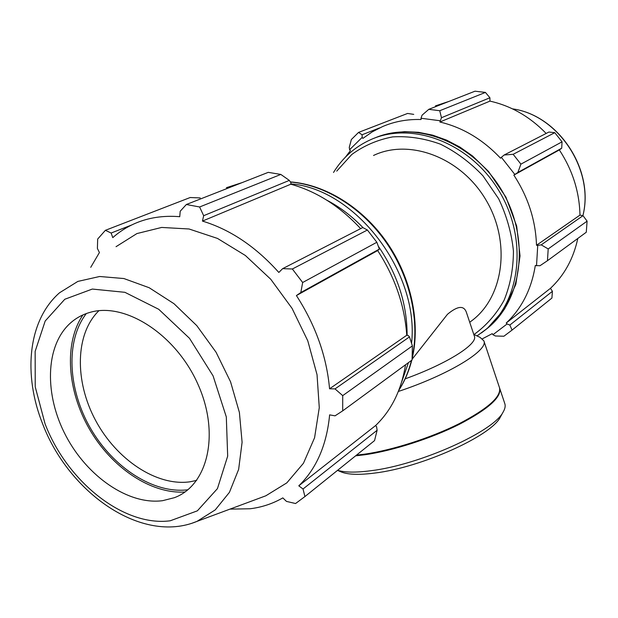 <?xml version="1.0" encoding="UTF-8"?>
<svg xmlns="http://www.w3.org/2000/svg" width="618" height="618" viewBox="0 0 618 618"><rect width="100%" height="100%" fill="white"/><g stroke="black" fill="none" stroke-linecap="round" stroke-linejoin="round"><path stroke-width="0.93" d="M373.527 155.473C409.216 138.316 460.441 157.103 485.594 199.336C511.101 241.36 504.025 295.991 472.546 320.147L469.719 322.264L472.546 320.147M405.169 378.842C447.417 363.623 478.185 343.925 474.369 336.153L466.52 312.708C464.103 305.199 457.76 305.725 447.478 314.292L412.121 359.236M226.42 187.687L242.225 182.573M200.232 197.938L190.174 197.528L105.392 230.313L111.132 233.032L112.77 237.629C119.32 231.812 126.644 227.123 134.747 223.561C148.335 217.636 163.33 215.35 179.745 216.702L180.209 211.225L186.35 204.504L268.251 172.352L280.819 174.43L289.332 180.394L290.9 182.704L290.8 184.218C316.416 191.31 339.691 206.111 360.626 228.637M376.849 242.271L302.658 282.503L292.36 268.992L282.642 268.652L362.758 227.548L367.401 230.012L376.849 242.271L379.359 249.085L377.668 250.56C395.018 277.335 404.705 305.57 406.744 335.265L408.158 335.45L409.479 336.895L412.391 345.887L412.067 359.985L342.696 410.854L335.041 415.837L329.626 414.871C326.729 445.037 316.455 468.691 298.795 485.825L303.021 489L304.921 496.571L295.558 503.531L286.489 501.407L282.828 497.892C272.716 503.709 261.785 507.332 250.027 508.769L229.981 509.116M405.524 364.782C401.399 390.136 391.418 410.391 375.582 425.563L376.594 426.729L377.111 430.275L374.539 440.619L304.921 496.571M111.132 233.032L131.518 225.052M290.8 184.218L202.449 221.089L203.662 215.697L289.332 180.394M280.819 174.43L199.614 206.984L203.662 215.697M377.668 250.56L296.416 295.558L300.827 292.53L379.359 249.085M302.658 282.503L300.827 292.53M86.311 313.558C65.307 340.858 67.918 389.278 90.568 428.428C113.148 467.625 153.735 494.106 187.872 489.773M196.671 480.402L189.95 481.808C156.539 486.52 116.4 459.506 95.527 420.31C74.508 381.19 75.056 333.905 98.911 310.707M184.975 491.998C150.869 494.222 111.634 467.579 89.425 429.085C67.192 390.607 63.754 343.268 82.912 314.933M409.479 336.895L335.018 388.9L342.72 395.628L342.696 410.854M335.018 388.9L329.564 388.792C326.644 356.362 315.597 325.284 296.416 295.558M282.642 268.652L278.834 272.453C255.705 246.636 230.244 229.517 202.449 221.089M186.35 204.504L199.614 206.984M90.738 267.324L99.421 252.538L97.397 248.467L97.675 239.05L105.392 230.313M116.037 246.69L136.91 233.573L161.661 227.439L189.046 228.984L217.521 238.44L245.361 255.489L270.761 279.266L292.044 308.343L307.795 340.858L317.034 374.686L319.274 407.664L314.577 437.753L303.453 463.253L286.814 482.874L265.825 495.798L260.433 497.799M377.111 430.275L303.021 489M342.72 395.628L412.391 345.887M292.36 268.992L367.401 230.012M375.582 425.563L298.795 485.825M406.744 335.265L329.564 388.792M162.573 500.688C128.513 505.161 87.347 476.648 65.956 435.945C44.403 395.319 45.044 346.698 69.703 323.701C75.628 318.216 82.565 314.4 90.522 312.237C125.655 302.125 176.23 334.848 198.03 384.473C220.255 433.96 207.779 485.532 174.322 497.706L162.573 500.688M482.419 338.788L492.245 333.65L492.94 334.709L495.389 335.991L503.894 336.231L512.067 330.089L509.85 325.053L507.092 323.971L492.94 334.709M507.092 323.971L506.235 323.021C521.808 308.305 531.503 289.124 535.304 265.485L539.954 265.748L547.463 260.703L548.197 248.93L541.221 244.867L537.737 245.369L536.517 265.825M537.737 245.369L536.501 245.261C535.667 220.363 528.112 196.98 513.844 175.126L517.869 172.461L520.912 164.141L513.156 154.299L504.133 155.01L501.376 157.335L514.825 174.438M501.376 157.335L500.541 158.216C482.843 139.467 462.619 127.401 439.877 122.016L441.476 117.714L439.746 110.73L428.799 109.332L422.071 115.18L421.005 118.239L440.016 120.742M421.005 118.239L421.074 119.521C407.339 119.112 394.5 121.46 382.557 126.582L372.291 131.843L362.874 138.401L362.187 137.358L362.063 134.778L358.564 132.406L351.356 139.529L349.263 147.385L349.618 149.703L362.187 137.358M349.618 149.703L350.437 150.607L345.516 157.065M428.799 109.332L475.003 91.194L485.424 92.422L439.746 110.73M513.156 154.299L554.786 132.677L548.892 132.043L504.133 155.01M536.501 245.261L579.97 215.118L583.029 215.667L541.221 244.867M548.197 248.93L587.1 221.159L583.029 215.667M506.235 323.021L550.445 288.328L552.422 291.31L509.85 325.053M512.067 330.089L551.913 298.061L552.422 291.31M413.736 114.376L407.579 113.449L358.564 132.406M435.427 105.894L449.101 101.36M441.476 117.714L489.912 97.76L485.424 92.422M489.912 97.76L489.958 101.12C511.071 105.848 529.804 116.624 546.158 133.449M554.786 132.677L562.048 141.839L520.912 164.141M517.869 172.461L561.708 148.212L562.048 141.839M561.708 148.212L559.336 149.927C572.569 170.143 579.445 191.874 579.97 215.118M587.1 221.159L586.281 232.237L547.463 260.703M577.807 238.455C573.427 258.695 564.304 275.319 550.445 288.328M513.844 175.126L559.336 149.927M439.877 122.016L489.958 101.12M362.063 134.778L379.707 127.864M499.622 388.104L504.821 403.662C505.601 405.995 505.053 408.761 503.183 411.951C494.021 431.364 419.776 464.921 370.73 470.746C355.922 472.677 344.883 472.531 337.613 470.298M340.503 471.627L341.607 472.098C348.459 474.694 359.452 475.018 374.585 473.079C421.182 467.617 491.441 435.814 500.325 417.135L500.904 416.084M499.723 388.39C501.561 397.297 488.011 409.317 459.066 424.458C431.024 438.486 392.924 450.723 365.06 454.724L355.613 455.837M473.774 334.384L480.047 337.358L483.871 340.881C488.776 350.143 448.768 374.755 398.355 391.457M483.871 340.881L499.537 387.818C501.368 396.71 487.811 408.722 458.865 423.848C430.816 437.868 392.708 450.113 364.844 454.122L356.478 455.142M401.8 381.553L408.452 362.635M411.565 343.299C419.506 272.384 355.497 188.938 290.823 183.878M326.868 200.217C339.946 207.084 352.013 216.246 363.067 227.71M378.347 246.281C397.521 274.346 407.107 304.025 407.115 335.311M290.452 182.055C324.774 184.797 361.692 207.494 386.003 242.186C410.221 276.941 420.016 321.236 412.245 357.034M411.449 360.433C408.683 371.395 404.504 381.26 398.911 390.035M170.251 520.781L197.358 510.839L217.436 488.629L227.679 456.13L226.312 416.918L213.071 375.852L189.51 338.332L158.741 309.294L124.898 292.314L92.314 289.062L64.797 299.259L45.191 321.012L35.149 351.379L35.234 386.868L45.06 423.832C66.945 481.383 123.654 527.046 170.251 520.781M265.825 495.798L197.011 521.368C141.7 544.504 68.714 492.685 42.603 423.786C23.167 375.234 27.509 320.773 59.552 292.762L77.845 281.414L99.66 276.493L123.886 278.54L149.17 287.725L173.99 303.701L196.787 325.64L216.061 352.237L230.56 381.816L239.398 412.469L242.094 442.264L238.641 469.394L229.44 492.33L215.234 509.904L197.011 521.368L192.291 523.122M374.384 138.154C415.574 120.07 473.434 142.24 501.793 190.444C530.507 238.432 522.55 300.302 487.332 328.382L484.296 330.754M481.329 333.009L485.107 330.097C520.565 301.831 528.375 239.313 499.12 191.078C470.236 142.627 411.75 120.865 370.622 139.699C354.948 146.814 342.581 157.737 333.511 172.476M336.74 171.101L351.735 154.539C363.832 145.663 377.49 139.784 392.7 136.895C408.467 135.929 424.373 138.355 440.425 144.164C456.099 151.889 470.29 162.464 483.006 175.883L498.656 198.772C506.675 215.667 511.604 233.094 513.434 251.032C513.38 268.722 510.259 285.145 504.072 300.294C496.285 314.261 486.273 325.663 474.037 334.508M582.913 215.651C594.663 169.834 558.471 115.056 512.484 108.861C558.116 114.948 594.57 170.066 582.89 215.643M290.367 181.916C325.331 184.504 362.696 207.524 387.038 242.642C411.287 277.814 420.711 322.588 412.16 358.625M411.766 360.201C408.915 371.372 404.581 381.43 398.78 390.375M69.703 323.701L72.515 321.283M378.154 136.671L391.039 133.117L404.597 131.642L418.548 132.306L432.631 135.133L446.528 140.093L459.962 147.107L472.631 156.053L488.552 171.456L505.926 197.165L516.694 226.111L520.055 255.937L515.852 284.295L504.589 309.023L487.332 328.382L477.026 335.922M500.325 417.135L503.183 411.951M341.607 472.098L337.528 470.368"/></g></svg>
